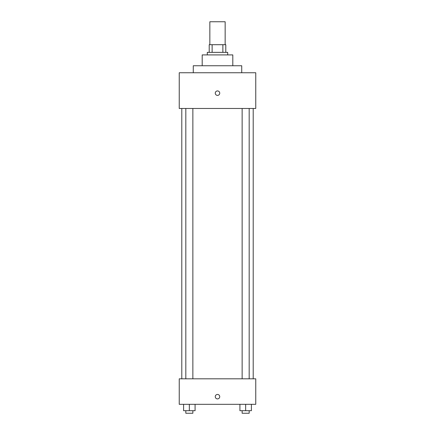 <?xml version="1.0" encoding="UTF-8"?>
<svg xmlns="http://www.w3.org/2000/svg" width="435" height="435" viewBox="0 0 435 435"><rect width="100%" height="100%" fill="white"/><g stroke="black" fill="none" stroke-linecap="round" stroke-linejoin="round"><path stroke-width="0.65" d="M225.151 44.702L225.151 21.75L209.849 21.75L209.849 44.702M212.133 52.358L212.133 44.702L209.213 44.702L209.213 52.358L209.213 44.702M212.133 44.702L225.787 44.702L225.787 52.358M222.867 52.358L222.867 44.702M207.299 54.908L207.299 52.358L227.701 52.358L227.701 54.908M202.199 65.745L202.199 54.908L232.801 54.908L232.801 65.745M193.27 72.759L193.27 65.745L241.729 65.745L241.729 72.759M179.242 72.759L255.758 72.759L255.758 108.467L179.242 108.467L179.242 72.759M217.5 95.395A2.229 2.229 0 0 1 215.57 92.046A2.229 2.229 0 0 1 219.43 92.046A2.229 2.229 0 0 1 217.5 95.395M179.242 378.82L255.758 378.82L255.758 404.322L179.242 404.322L179.242 378.82M217.5 398.906A2.229 2.229 0 0 1 215.57 395.556A2.229 2.229 0 0 1 219.43 395.556A2.229 2.229 0 0 1 217.5 398.906M239.919 404.322L239.919 410.7L251.397 410.7L251.397 404.322L251.397 410.7M245.655 410.7L245.655 404.322M249.179 410.7L249.179 413.25L242.137 413.25L242.137 410.7M183.603 404.322L183.603 410.7L195.081 410.7L195.081 404.322L195.081 410.7M189.345 410.7L189.345 404.322M192.863 410.7L192.863 413.25L185.821 413.25L185.821 410.7M253.208 378.82L253.208 108.467M181.792 378.82L181.792 108.467M242.137 108.467L242.137 378.82M249.179 108.467L249.179 378.82M192.863 378.82L192.863 108.467M185.821 378.82L185.821 108.467"/></g></svg>
